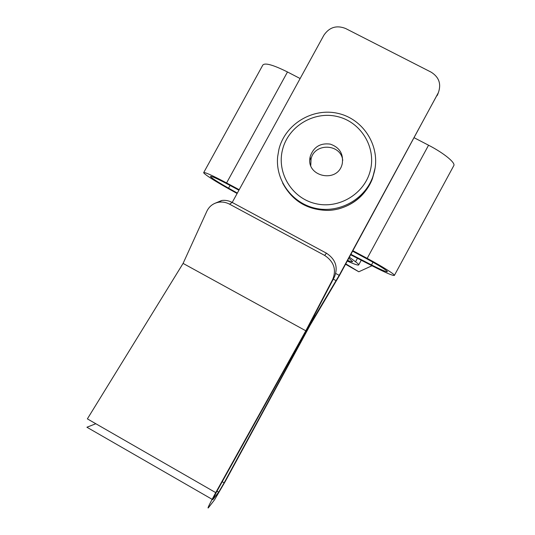 <?xml version="1.0" encoding="UTF-8"?>
<svg xmlns="http://www.w3.org/2000/svg" width="535" height="535" viewBox="0 0 535 535"><rect width="100%" height="100%" fill="white"/><g stroke="black" fill="none" stroke-linecap="round" stroke-linejoin="round"><path stroke-width="0.8" d="M342.253 163.73C343.63 153.933 339.631 147.392 330.262 144.116C320.405 142.845 313.757 146.851 310.333 156.133L310.113 157.136C305.585 176.67 337.531 183.732 342.146 164.131L342.253 163.73M342.734 160.42C341.123 143.574 314.399 142.491 311.056 159.076L310.768 165.482M437.871 93.652L339.197 275.351L311.671 321.669L224.138 482.824L218.715 492.1L212.763 499.683L216.468 492.086L306.555 330.189L334.435 276.943L332.73 279.364C336.602 269.593 333.92 261.615 324.671 255.416L229.555 204.163C226.144 202.364 222.613 201.708 218.955 202.19C213.365 203.139 209.332 206.156 206.851 211.245L183.09 263.407L87.372 418.878L215.725 492.635C209.586 503.937 207.119 509.006 208.336 507.835L214.448 499.951L225.335 481.319L310.126 325.206L339.304 275.779L438.379 92.635C441.422 83.915 439.001 77.087 431.123 72.151L345.597 28.495C336.589 24.971 329.346 27.218 323.876 35.223L232.21 202.451M215.725 492.635L305.813 330.79L183.09 263.407M332.73 279.364L305.813 330.79M212.121 499.315L86.917 427.238L95.825 423.74M438.332 92.756L437.115 95.665M214.334 203.574L221.691 200.491C225.315 200.01 228.82 200.665 232.203 202.444L229.555 204.163M324.671 255.416L326.464 253.195L232.203 202.444M326.464 253.195C335.619 259.335 338.28 267.253 334.435 276.943M371.986 265.755L358.811 271.773L345.563 264.25M237.346 193.075L228.552 188.16C219.029 182.783 213.097 179.038 210.763 176.924L210.449 176.443C211.238 175.935 216.976 178.503 227.656 184.16L238.924 190.199M237.112 193.503L227.843 188.32C215.244 181.218 207.333 176.229 204.116 173.353L203.661 172.671C204.658 171.969 212.301 175.4 226.586 182.95L239.192 189.711M348.86 258.171L352.632 261.675C352.398 262.07 350.733 261.655 347.636 260.425M352.639 251.216L367.043 258.94C379.877 265.948 386.665 270.215 387.414 271.726L387.407 271.74C386.283 272.014 380.98 269.74 371.504 264.912L350.94 254.346M352.913 250.714L367.184 258.372C382.438 266.53 395.352 274.682 394.369 275.438L394.348 275.465C392.723 275.766 385.635 272.716 373.076 266.31L350.692 254.8M414.237 137.783L428.562 145.219C443.889 153.09 455.833 162.914 453.78 165.656L394.369 275.438M349.395 257.195L355.554 261.782C357.714 263.394 358.764 264.424 358.711 264.865L358.697 264.925C358.176 265.527 354.371 264.243 347.295 261.06M345.777 263.849L358.811 271.773M203.735 172.544L262.785 65.123C264.825 62.521 273.057 64.809 287.482 71.971L300.135 78.538M282.594 182.95C292.304 201.093 307.618 210.248 328.537 210.415C347.777 209.559 365.672 196.639 372.413 178.71L375.075 168.084M374.273 172.063L372.601 177.413C364.295 199.836 338.655 213.605 315.322 208.269C291.929 203.146 275.244 180.081 277.658 156.621L278.922 149.312M282.567 149.519C276.475 172.631 291.682 198.01 315.249 203.561C338.729 209.466 364.683 193.891 370.347 170.424C376.366 147.038 360.724 121.793 337.237 116.51C313.831 110.879 288.318 126.32 282.567 149.519M333.285 279.143L336.167 280.708M339.197 275.351L335.766 273.499M314.968 315.844L314.266 315.463M311.163 321.388L311.671 321.669M216.976 491.17L218.681 492.146M224.138 482.824L222.226 481.727M228.552 188.16L230.05 185.438M371.504 264.912L372.975 262.197M367.184 258.372L428.562 145.219M355.554 261.782L357.454 258.278M226.586 182.95L287.482 71.971M338.16 209.024C354.585 204.49 366 194.379 372.413 178.71L374.273 172.036C380.753 146.67 363.773 119.218 338.26 113.447C312.835 107.314 285.175 124.08 278.949 149.218M310.113 157.136L310.835 160.065M218.715 492.1L217.003 491.117M437.617 94.655L438.379 92.635M221.691 200.491L218.955 202.19M361.245 260.224L358.697 264.925"/></g></svg>
